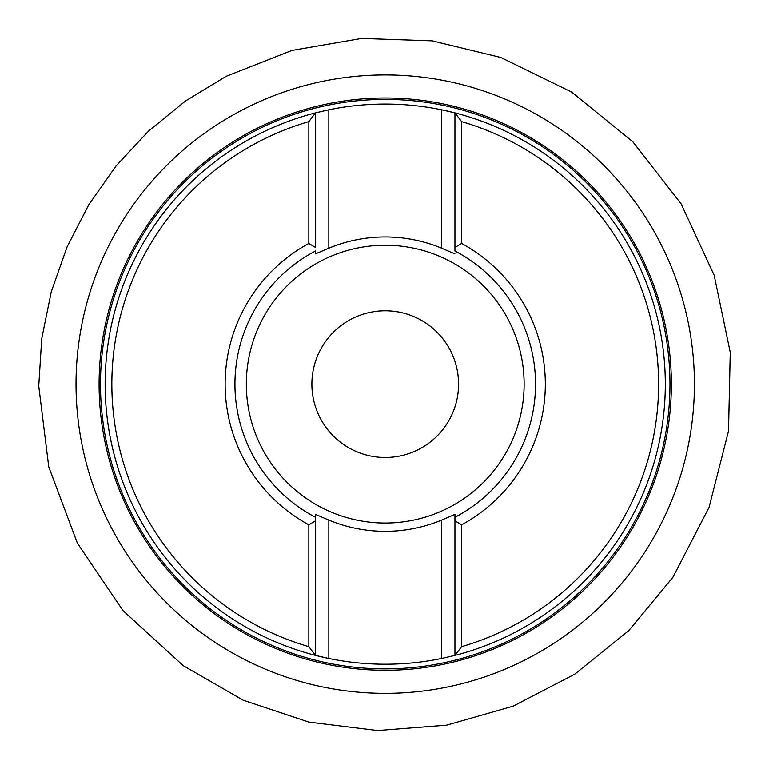 <?xml version="1.0" encoding="UTF-8"?>
<svg xmlns="http://www.w3.org/2000/svg" width="769" height="769" viewBox="0 0 769 769"><rect width="100%" height="100%" fill="white"/><g stroke="black" fill="none" stroke-linecap="round" stroke-linejoin="round"><path stroke-width="1.15" d="M76.256 396.093A309.205 309.205 0 0 1 536.368 114.389A309.205 309.205 0 0 1 546.682 647.844A309.205 309.205 0 0 1 76.256 396.093M246.32 384.135A138.91 138.91 0 0 0 516.749 428.842A138.91 138.91 0 0 0 450.778 261.671A138.91 138.91 0 0 0 246.32 384.135M311.878 384.135A73.353 73.353 0 0 1 421.902 320.615A73.353 73.353 0 0 1 421.902 447.664A73.353 73.353 0 0 1 311.878 384.135M454.94 253.905L441.608 248.176A147.196 147.196 0 0 0 328.844 248.176L315.511 253.885L315.511 250.982A150.311 150.311 0 0 0 315.511 517.297L315.511 514.394L328.844 520.104A147.196 147.196 0 0 0 441.608 520.104L454.95 514.394L454.95 517.297A150.311 150.311 0 0 0 456.161 251.617A150.311 150.311 0 0 0 454.95 250.982L454.95 247.474L454.95 250.982M308.84 121.617L315.511 112.87L315.511 247.474L308.84 243.446L308.84 121.617A273.418 273.418 0 0 0 308.84 646.662L308.84 524.833L315.511 520.805L315.511 514.394M308.84 243.446A160.087 160.087 0 0 0 308.84 524.833M461.621 243.446L461.621 121.617L454.95 112.87L454.95 247.474L461.621 243.446A160.087 160.087 0 0 1 461.621 524.833L461.621 646.662A273.418 273.418 0 0 0 461.621 121.617M454.95 514.394L454.95 655.409L461.621 646.662M328.844 109.794L315.511 112.87A280.079 280.079 0 0 0 328.844 658.485A280.079 280.079 0 0 0 441.608 658.485L454.95 655.409A280.079 280.079 0 0 0 441.608 109.794A280.079 280.079 0 0 0 328.844 109.794L328.844 248.176M308.84 646.662L315.511 655.409A280.079 280.079 0 0 0 328.844 658.485L315.511 655.409L315.511 517.297M441.608 109.794L454.95 112.87A280.079 280.079 0 0 0 441.608 109.794L441.608 248.176M315.511 253.885L315.511 250.982M454.95 517.297L454.95 520.805L461.621 524.833M100.479 384.135A284.751 284.751 0 0 1 385.231 99.393A284.751 284.751 0 0 1 669.982 384.135A284.751 284.751 0 0 1 385.231 668.886A284.751 284.751 0 0 1 100.479 384.135A284.751 284.751 0 0 1 385.231 99.393A284.751 284.751 0 0 1 669.982 384.135A284.751 284.751 0 0 1 385.231 668.886A284.751 284.751 0 0 1 100.479 384.135M100.624 393.17L99.268 393.295M99.086 384.135A286.145 286.145 0 0 1 525.237 134.585A286.145 286.145 0 0 1 534.368 628.35A286.145 286.145 0 0 1 99.086 384.135M441.608 658.485L441.608 520.104M328.844 520.104L328.844 658.485M38.738 386.028L41.747 338.543L51.235 291.903L67.028 247.003L88.81 204.708L116.186 165.796L148.638 130.99L185.569 100.95L226.24 76.275L291.98 50.427L361.584 38.45L432.178 40.844L500.821 57.492L571.598 92.03L632.743 141.659L681.094 203.804L714.18 275.273L730.262 352.365L728.531 431.092L709.056 507.396L672.865 577.336L628.744 630.657L574.731 674.202L513.211 706.134L446.664 725.157L377.656 730.55L308.869 722.101L243.052 700.146L183.089 665.57L122.982 610.605L77.361 543.125L48.755 466.86L38.738 386.028"/></g></svg>
